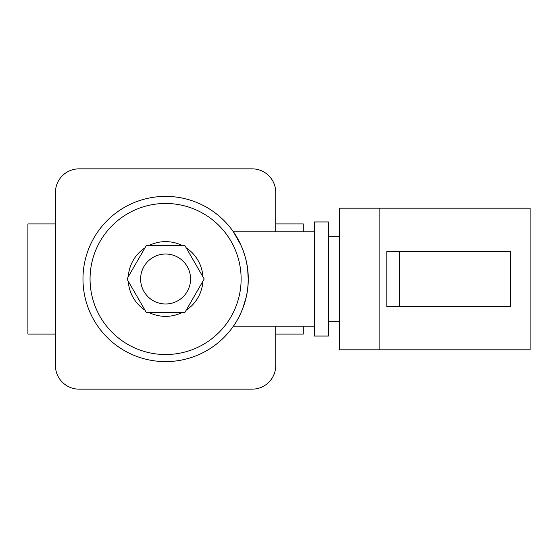 <?xml version="1.0" encoding="UTF-8"?>
<svg xmlns="http://www.w3.org/2000/svg" width="558" height="558" viewBox="0 0 558 558"><rect width="100%" height="100%" fill="white"/><g stroke="black" fill="none" stroke-linecap="round" stroke-linejoin="round"><path stroke-width="0.84" d="M55.437 223.925L27.9 223.925L27.9 334.075L55.437 334.075M275.743 231.793L275.743 192.454A23.603 23.603 0 0 0 252.139 168.851L79.041 168.851A23.603 23.603 0 0 0 55.437 192.454L55.437 365.546A23.603 23.603 0 0 0 79.041 389.149L252.139 389.149A23.603 23.603 0 0 0 275.743 365.546L275.743 326.207M303.28 231.793L303.28 223.925L275.743 223.925M303.28 326.207L303.28 334.075L275.743 334.075M165.587 303.977A24.977 24.977 0 0 0 190.571 279A24.977 24.977 0 0 0 165.587 254.023A24.977 24.977 0 0 0 140.609 279A24.977 24.977 0 0 0 165.587 303.977M165.587 241.628A37.372 37.372 0 0 0 148.902 245.562A37.372 37.372 0 0 1 182.278 245.562M186.205 247.829A37.372 37.372 0 0 1 202.896 276.733M202.896 281.267A37.372 37.372 0 0 1 186.205 310.171M182.278 312.438A37.372 37.372 0 0 1 148.902 312.438A37.372 37.372 0 0 0 165.587 316.372M314.293 231.793L233.39 231.793C233.558 231.654 248.812 253.095 248.205 278.944C248.826 304.968 233.537 326.353 233.39 326.207L314.293 326.207M165.587 196.388A82.612 82.612 0 0 1 248.205 279A82.612 82.612 0 0 1 165.587 361.612A82.612 82.612 0 0 1 82.975 279A82.612 82.612 0 0 1 165.587 196.388A82.612 82.612 0 0 0 82.975 279A82.612 82.612 0 0 0 165.587 361.612M239.996 314.893L240.951 312.85M242.591 308.937L246.078 297.609M247.02 292.95L247.661 288.451M248.205 279.014L247.682 269.716M247.006 264.994L246.162 260.739M243.776 252.328L241.405 246.176M241.056 245.394L233.39 231.793M144.975 310.171A37.372 37.372 0 0 1 128.284 281.267A37.372 37.372 0 0 0 144.975 310.171M128.284 276.733A37.372 37.372 0 0 1 144.975 247.829A37.372 37.372 0 0 0 128.284 276.733M184.893 312.438L204.2 279L184.893 245.562L146.287 245.562L126.98 279L146.287 312.438L184.893 312.438M328.46 336.042L328.46 221.958L314.293 221.958L314.293 336.042L328.46 336.042M328.46 321.687L339.473 321.687M328.46 236.313L339.473 236.313M379.886 208.19L379.886 349.81L530.1 349.81L530.1 208.19L339.473 208.19L339.473 349.81L379.886 349.81M386.84 251.463L386.84 306.537L510.626 306.537L510.626 251.463L386.84 251.463M399.361 251.463L399.361 306.537M165.587 354.532A75.532 75.532 0 0 0 241.126 279A75.532 75.532 0 0 0 165.587 203.468A75.532 75.532 0 0 0 90.054 279A75.532 75.532 0 0 0 165.587 354.532"/></g></svg>
